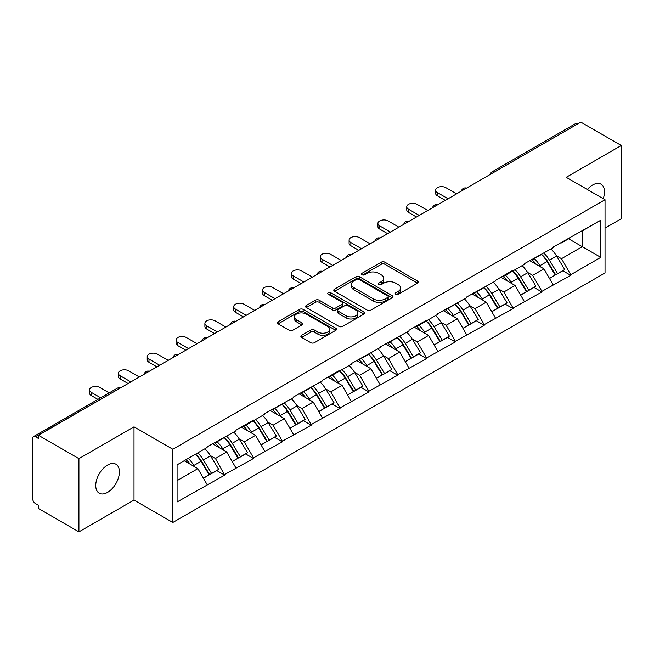 <?xml version="1.0" encoding="UTF-8"?>
<svg xmlns="http://www.w3.org/2000/svg" width="654" height="654" viewBox="0 0 654 654"><rect width="100%" height="100%" fill="white"/><g stroke="black" fill="none" stroke-linecap="round" stroke-linejoin="round"><path stroke-width="0.98" d="M395.727 294.267A1.799 1.038 0 0 0 398.27 294.267L417.546 283.133A2.567 1.48 0 0 0 418.298 282.087A2.567 1.48 0 0 0 417.546 281.04L384.887 262.18A2.567 1.48 0 0 0 381.257 262.18L361.981 273.315A1.799 1.038 0 0 0 361.449 274.042A1.799 1.038 0 0 0 361.981 274.778A1.799 1.038 0 0 0 364.515 274.778L367.017 273.339A8.208 4.742 0 0 1 378.625 273.339L381.347 274.909A8.208 4.742 0 0 1 383.751 278.261A8.208 4.742 0 0 1 381.347 281.612L378.854 283.051A1.799 1.038 0 0 0 378.331 283.787A1.799 1.038 0 0 0 378.854 284.523A1.799 1.038 0 0 0 381.396 284.523L383.89 283.084A8.208 4.742 0 0 1 395.498 283.084L398.221 284.654A8.208 4.742 0 0 1 400.632 288.005A8.208 4.742 0 0 1 398.221 291.357L395.727 292.796A1.799 1.038 0 0 0 395.204 293.532A1.799 1.038 0 0 0 395.727 294.267L395.727 292.796M107.567 465.051A16.734 9.663 -60 0 1 115.938 464.226A16.734 9.663 -60 0 1 118.497 477.633A16.734 9.663 -60 0 1 107.567 492.38A16.734 9.663 -60 0 1 99.204 493.206A16.734 9.663 -60 0 1 96.637 479.799A16.734 9.663 -60 0 1 107.567 465.051M587.341 189.513A16.734 9.663 -60 0 1 592.647 185A16.734 9.663 -60 0 1 601.01 184.166A16.734 9.663 -60 0 1 603.225 198.677M301.6 335.306A2.567 1.48 0 0 0 300.848 336.352A2.567 1.48 0 0 0 301.6 337.399L310.764 342.688A2.567 1.48 0 0 0 314.394 342.688L335.804 330.327A2.567 1.48 0 0 0 336.557 329.281A2.567 1.48 0 0 0 335.804 328.234L303.137 309.375A2.567 1.48 0 0 0 299.516 309.375L278.097 321.735A2.567 1.48 0 0 0 277.345 322.79A2.567 1.48 0 0 0 278.097 323.836L289.166 330.221A2.567 1.48 0 0 0 292.796 330.221L301.96 324.932A2.567 1.48 0 0 0 302.712 323.885A2.567 1.48 0 0 0 301.96 322.839L296.475 319.667A6.867 3.965 0 0 1 294.464 316.863A6.867 3.965 0 0 1 298.698 313.209A6.867 3.965 0 0 1 306.178 314.067L327.687 326.477A6.867 3.965 0 0 1 329.69 329.281A6.867 3.965 0 0 1 325.455 332.943A6.867 3.965 0 0 1 317.975 332.085L314.394 330.017A2.567 1.48 0 0 0 310.764 330.017L301.6 335.306L301.6 337.399M134.005 426.841L78.913 458.65L38.431 435.278L580.817 122.135L621.3 145.507L566.209 177.316L605.032 199.723L172.828 449.257L134.005 426.841L134.005 500.065L172.828 522.472L172.828 449.257M367.196 310.11A2.567 1.48 0 0 0 370.826 310.11L392.237 297.75A2.567 1.48 0 0 0 392.989 296.703A2.567 1.48 0 0 0 392.237 295.649L359.577 276.797A2.567 1.48 0 0 0 355.948 276.797L334.529 289.158A2.567 1.48 0 0 0 333.777 290.204A2.567 1.48 0 0 0 334.529 291.251L367.196 310.11M328.987 294.652A1.799 1.038 0 0 1 330.81 294.905L330.81 292.771L364.016 311.942A2.567 1.48 0 0 1 364.769 312.988A2.567 1.48 0 0 1 364.016 314.034L342.606 326.403A2.567 1.48 0 0 1 338.976 326.403L306.317 307.543L306.317 305.451A2.567 1.48 0 0 0 305.565 306.497A2.567 1.48 0 0 0 306.317 307.543M306.317 305.451L315.481 300.161A2.567 1.48 0 0 1 319.111 300.161L332.355 307.805A2.567 1.48 0 0 0 335.984 307.805L342.067 304.298A2.567 1.48 0 0 0 342.819 303.252A2.567 1.48 0 0 0 342.067 302.197L328.275 294.235A1.799 1.038 0 0 1 327.744 293.507A1.799 1.038 0 0 1 328.856 292.551A1.799 1.038 0 0 1 330.81 292.771M172.828 522.472L605.032 272.939L605.032 199.723M195.505 454.203A17.519 10.112 -120 0 1 201.506 461.209L209.664 474.69L216.785 470.578L224.682 475.139L215.436 458.487L210.318 455.536M224.682 475.139L177.079 501.986L177.079 464.839L207.114 447.5L207.114 446.854L235.955 430.847L235.955 430.209L253.515 420.064L253.515 420.71L264.796 414.195L264.796 413.557L293.63 397.55L293.63 396.904L322.471 380.898L322.471 380.26L340.031 370.115L340.031 370.761L351.312 364.245L351.312 363.608L380.146 347.601L380.146 346.955L408.987 330.949L408.987 330.311L426.547 320.166L426.547 320.812L437.828 314.296L437.828 313.658L466.662 297.652L466.662 297.006L495.503 280.999L495.503 280.362L513.063 270.216L513.063 270.862L524.336 264.347L524.336 263.709L553.178 247.703L553.178 247.057L600.781 220.218L600.781 257.357L570.738 274.705L561.5 258.69L556.374 255.739M541.569 254.406A17.519 10.112 -120 0 1 547.561 261.412L555.728 274.893L562.841 270.781L570.738 275.342L570.738 274.705M570.738 275.342L541.904 291.349L532.658 275.342L527.541 272.383M512.728 271.05A17.519 10.112 -120 0 1 518.728 278.064L526.887 291.545L534.007 287.433L541.904 291.995L541.904 291.349M541.904 291.995L513.063 308.001L503.817 291.995L498.7 289.035M483.886 287.703A17.519 10.112 -120 0 1 489.887 294.717L498.054 308.189L505.166 304.085L513.063 308.639L513.063 308.001M513.063 308.639L484.222 324.654L474.984 308.639L469.858 305.688M455.053 304.355A17.519 10.112 -120 0 1 461.045 311.361L469.212 324.842L476.333 320.73L484.222 325.291L484.222 324.654M484.222 325.291L455.388 341.298L446.142 325.291L441.025 322.332M426.212 321A17.519 10.112 -120 0 1 432.212 328.014L440.371 341.494L447.491 337.382L455.388 341.944L455.388 341.298M455.388 341.944L426.547 357.951L417.301 341.944L412.183 338.985M397.379 337.652A17.519 10.112 -120 0 1 403.371 344.666L411.538 358.139L418.65 354.035L426.547 358.588L426.547 357.951M426.547 358.588L397.706 374.603L388.468 358.588L383.342 355.637M368.537 354.304A17.519 10.112 -120 0 1 374.529 361.31L382.696 374.791L389.817 370.679L397.706 375.241L397.706 374.603M397.706 375.241L368.872 391.247L359.626 375.241L354.509 372.281M339.696 370.949A17.519 10.112 -120 0 1 345.696 377.963L353.855 391.444L360.975 387.332L368.872 391.893L368.872 391.247M368.872 391.893L340.031 407.9L330.793 391.893L325.667 388.934M310.863 387.601A17.519 10.112 -120 0 1 316.855 394.615L325.022 408.088L332.134 403.984L340.031 408.537L340.031 407.9M340.031 408.537L311.198 424.552L301.952 408.537L296.834 405.586M282.021 404.254A17.519 10.112 -120 0 1 288.013 411.26L296.18 424.74L303.301 420.628L311.198 425.19L311.198 424.552M311.198 425.19L282.356 441.197L273.11 425.19L267.993 422.231M253.18 420.898A17.519 10.112 -120 0 1 259.18 427.912L267.339 441.393L274.459 437.281L282.356 441.842L282.356 441.197M282.356 441.842L253.515 457.849L244.277 441.842L239.151 438.883M224.347 437.551A17.519 10.112 -120 0 1 230.339 444.565L238.506 458.037L245.618 453.933L253.515 458.487L253.515 457.849M253.515 458.487L224.682 474.502M214.88 442.374L215.436 442.693L224.682 437.354M215.436 458.487L226.709 451.979L212.476 443.764M235.955 467.986L226.709 451.979M243.721 425.721L244.277 426.048L253.515 420.71M244.277 441.842L255.551 435.327L241.318 427.111M264.796 451.342L255.551 435.327M272.554 409.077L273.11 409.396L282.356 404.058M273.11 425.19L284.392 418.683L270.151 410.459M293.63 434.689L284.392 418.683M301.396 392.425L301.952 392.743L311.198 387.405M301.952 408.537L313.225 402.03L298.992 393.814M322.471 418.037L313.225 402.03M330.237 375.772L330.793 376.099L340.031 370.761M330.793 391.893L342.067 385.378L327.834 377.162M351.312 401.392L342.067 385.378M359.071 359.128L359.626 359.447L368.872 354.108M359.626 375.241L370.908 368.733L356.667 360.509M380.146 384.74L370.908 368.733M387.912 342.475L388.468 342.794L397.706 337.456M388.468 358.588L399.741 352.081L385.508 343.865M408.987 368.088L399.741 352.081M416.753 325.823L417.301 326.15L426.547 320.812M417.301 341.944L428.583 335.428L414.35 327.213M437.828 351.443L428.583 335.428M445.587 309.178L446.142 309.497L455.388 304.159M446.142 325.291L457.424 318.784L443.183 310.56M466.662 334.791L457.424 318.784M474.428 292.526L474.984 292.845L484.222 287.507M474.984 308.639L486.257 302.132L472.024 293.916M495.503 318.138L486.257 302.132M503.269 275.874L503.817 276.201L513.063 270.862M503.817 291.995L515.099 285.479L500.866 277.263M524.336 301.494L515.099 285.479M532.103 259.229L532.658 259.548L541.904 254.21M532.658 275.342L543.932 268.835L529.699 260.611M553.178 284.842L543.932 268.835M578.046 123.737L494.301 172.084M493.116 172.762A3.924 2.264 120 0 1 494.113 171.977A3.924 2.264 60 0 0 492.151 171.781L575.896 123.434A3.924 2.264 60 0 1 577.858 123.631M560.944 242.577L561.5 242.896L570.738 237.557M561.5 258.69L582.297 246.689L582.297 230.887L600.781 220.218M568.612 238.792L600.781 257.357M605.032 228.115L621.3 218.722L621.3 145.507M78.913 458.65L78.913 531.865L38.431 508.493L38.431 505.289L35.471 503.58A3.924 2.264 -120 0 1 32.7 498.781L32.7 438.368A3.924 2.264 -120 0 1 33.509 436.578A3.924 2.264 -120 0 1 35.471 436.774L38.431 438.474L38.431 435.278M78.913 531.865L134.005 500.065M177.079 480.633L197.876 468.632L184.191 460.735M207.114 484.639L197.876 468.632M547.161 261.731L548.077 262.254M518.32 278.375L519.235 278.906M489.478 295.028L490.394 295.559M460.645 311.68L461.561 312.203M431.804 328.324L432.719 328.856M402.962 344.977L403.878 345.508M374.129 361.629L375.044 362.152M345.287 378.274L346.203 378.805M316.454 394.926L317.362 395.457M287.613 411.579L288.528 412.102M258.771 428.223L259.687 428.754M229.938 444.875L230.854 445.407M201.097 461.528L202.012 462.051M396.447 294.521L398.221 293.491A8.208 4.742 0 0 0 400.632 290.139L400.632 288.005M383.751 278.261L383.751 280.394A8.208 4.742 0 0 1 381.347 283.746L379.573 284.776M417.514 283.157L384.887 264.314A2.567 1.48 0 0 0 381.257 264.314L362.692 275.032M392.204 297.766L359.577 278.931A2.567 1.48 0 0 0 355.948 278.931L334.57 291.275M387.699 297.431A1.799 1.038 0 0 0 388.223 296.703A1.799 1.038 0 0 0 387.699 295.968L359.03 279.413A1.799 1.038 0 0 0 356.487 279.413L353.855 280.934A8.208 4.742 0 0 0 351.451 284.286A8.208 4.742 0 0 0 353.855 287.637L373.459 298.952A8.208 4.742 0 0 0 385.067 298.952L387.699 297.431L387.699 299.565A1.799 1.038 0 0 0 388.223 298.837L388.223 296.703M351.451 284.286L351.451 286.419A8.208 4.742 0 0 0 353.855 289.771L353.855 287.637M387.699 299.565L385.067 301.085A8.208 4.742 0 0 1 373.459 301.085L353.855 289.771M306.35 307.56L315.481 302.295L315.481 300.161M342.819 303.252L342.819 305.385A2.567 1.48 0 0 1 342.067 306.432L335.984 309.939A2.567 1.48 0 0 1 332.355 309.939L319.111 302.295A2.567 1.48 0 0 0 315.481 302.295M330.81 294.905L363.984 314.059M346.097 315.743A6.867 3.965 0 0 0 353.585 316.601A6.867 3.965 0 0 0 357.82 312.939A6.867 3.965 0 0 0 355.809 310.135L348.23 305.761A2.567 1.48 0 0 0 344.601 305.761L338.527 309.268A2.567 1.48 0 0 0 337.775 310.323A2.567 1.48 0 0 0 338.527 311.369L346.097 315.743L346.097 317.877A6.867 3.965 0 0 0 353.585 318.735A6.867 3.965 0 0 0 357.82 315.073L357.82 312.939M337.775 310.323L337.775 312.457A2.567 1.48 0 0 0 338.527 313.503L338.527 311.369M346.097 317.877L338.527 313.503M329.69 329.281L329.69 331.414A6.867 3.965 0 0 1 325.455 335.077A6.867 3.965 0 0 1 317.975 334.219L314.394 332.15A2.567 1.48 0 0 0 310.764 332.15L301.633 337.423M294.464 316.863L294.464 319.005A6.867 3.965 0 0 0 296.475 321.801L296.475 319.667M301.927 324.956L296.475 321.801M335.772 330.352L303.137 311.508A2.567 1.48 0 0 0 299.516 311.508L278.138 323.853M437.363 192.578L437.363 195.775A6.017 3.474 180 0 1 435.605 193.322L435.605 190.118A6.017 3.474 0 0 0 437.363 192.578L448.088 198.767M456.59 193.854L445.864 187.665A6.017 3.474 0 0 0 439.316 186.913A6.017 3.474 0 0 0 435.605 190.118M550.954 248.986A21.435 12.377 60 0 1 556.57 256.049L549.45 260.161A21.435 12.377 -120 0 0 543.834 253.098M549.45 260.161L557.617 273.642L564.729 269.53L556.57 256.049M555.728 274.893L557.617 273.642M562.841 270.781L564.729 269.53M531.579 259.532A17.519 10.112 60 0 1 536.411 264.486M534.31 258.592A21.435 12.377 60 0 1 539.934 265.655L540.735 266.987M549.507 278.481L555.213 275.023L547.046 261.551A21.435 12.377 -120 0 0 541.43 254.48M555.213 275.023L549.434 278.359M437.363 195.775L445.309 200.369M408.521 209.223L408.521 212.427A6.017 3.474 180 0 1 406.763 209.975L406.763 206.77A6.017 3.474 0 0 0 408.521 209.223L419.247 215.411M427.749 210.506L417.031 204.318A6.017 3.474 0 0 0 410.475 203.566A6.017 3.474 0 0 0 406.763 206.77M522.113 265.638A21.435 12.377 60 0 1 527.729 272.702L520.617 276.814A21.435 12.377 -120 0 0 514.992 269.742M520.617 276.814L528.775 290.286L535.896 286.182L527.729 272.702M526.887 291.545L528.775 290.286M534.007 287.433L535.896 286.182M502.738 276.184A17.519 10.112 60 0 1 507.569 281.138M505.477 275.244A21.435 12.377 60 0 1 511.093 282.307L511.894 283.632M520.666 295.134L526.372 291.676L518.213 278.195A21.435 12.377 -120 0 0 512.589 271.132M526.372 291.676L520.6 295.011M408.521 212.427L416.475 217.014M379.688 225.875L379.688 229.08A6.017 3.474 180 0 1 377.922 226.619L377.922 223.423A6.017 3.474 0 0 0 379.688 225.875L390.405 232.064M398.907 227.159L388.19 220.962A6.017 3.474 0 0 0 381.634 220.21A6.017 3.474 0 0 0 377.922 223.423M493.271 282.283A21.435 12.377 60 0 1 498.896 289.354L491.775 293.458A21.435 12.377 -120 0 0 486.159 286.395M491.775 293.458L499.942 306.939L507.054 302.827L498.896 289.354M498.054 308.189L499.942 306.939M505.166 304.085L507.054 302.827M473.897 292.829A17.519 10.112 60 0 1 478.728 297.783M476.635 291.888A21.435 12.377 60 0 1 482.251 298.96L483.061 300.284M491.833 311.786L497.539 308.328L489.372 294.848A21.435 12.377 -120 0 0 483.756 287.785M497.539 308.328L491.759 311.664M379.688 229.08L387.634 233.666M350.846 242.528L350.846 245.724A6.017 3.474 180 0 1 349.089 243.272L349.089 240.067A6.017 3.474 0 0 0 350.846 242.528L361.572 248.716M370.074 243.803L359.348 237.615A6.017 3.474 0 0 0 352.8 236.862A6.017 3.474 0 0 0 349.089 240.067M464.438 298.935A21.435 12.377 60 0 1 470.054 305.998L462.934 310.11A21.435 12.377 -120 0 0 457.318 303.047M462.934 310.11L471.101 323.591L478.213 319.479L470.054 305.998M469.212 324.842L471.101 323.591M476.333 320.73L478.213 319.479M445.063 309.481A17.519 10.112 60 0 1 449.895 314.435M447.802 308.541A21.435 12.377 60 0 1 453.418 315.604L454.219 316.937M462.991 328.431L468.697 324.973L460.53 311.5A21.435 12.377 -120 0 0 454.914 304.429M468.697 324.973L462.918 328.308M350.846 245.724L358.793 250.319M322.005 259.172L322.005 262.377A6.017 3.474 180 0 1 320.247 259.924L320.247 256.72A6.017 3.474 0 0 0 322.005 259.172L332.731 265.361M341.233 260.456L330.515 254.267A6.017 3.474 0 0 0 323.959 253.515A6.017 3.474 0 0 0 320.247 256.72M435.597 315.588A21.435 12.377 60 0 1 441.213 322.651L434.101 326.763A21.435 12.377 -120 0 0 428.476 319.692M434.101 326.763L442.259 340.235L449.38 336.131L441.213 322.651M440.371 341.494L442.259 340.235M447.491 337.382L449.38 336.131M416.222 326.133A17.519 10.112 60 0 1 421.053 331.087M418.961 325.193A21.435 12.377 60 0 1 424.577 332.257L425.386 333.581M434.158 345.083L439.856 341.625L431.697 328.144A21.435 12.377 -120 0 0 426.073 321.081M439.856 341.625L434.084 344.96M322.005 262.377L329.959 266.963M293.172 275.825L293.172 279.029A6.017 3.474 180 0 1 291.406 276.568L291.406 273.372A6.017 3.474 0 0 0 293.172 275.825L303.889 282.013M312.399 277.108L301.674 270.911A6.017 3.474 0 0 0 295.118 270.159A6.017 3.474 0 0 0 291.406 273.372M406.755 332.232A21.435 12.377 60 0 1 412.38 339.303L405.259 343.407A21.435 12.377 -120 0 0 399.643 336.344M405.259 343.407L413.426 356.888L420.538 352.776L412.38 339.303M411.538 358.139L413.426 356.888M418.65 354.035L420.538 352.776M387.381 342.778A17.519 10.112 60 0 1 392.22 347.732M390.119 341.838A21.435 12.377 60 0 1 395.735 348.909L396.545 350.233M405.317 361.736L411.023 358.278L402.856 344.797A21.435 12.377 -120 0 0 397.24 337.734M411.023 358.278L405.243 361.613M293.172 279.029L301.118 283.615M264.33 292.477L264.33 295.673A6.017 3.474 180 0 1 262.573 293.221L262.573 290.016A6.017 3.474 0 0 0 264.33 292.477L275.056 298.665M283.558 293.752L272.832 287.564A6.017 3.474 0 0 0 266.284 286.812A6.017 3.474 0 0 0 262.573 290.016M377.922 348.884A21.435 12.377 60 0 1 383.538 355.948L376.418 360.06A21.435 12.377 -120 0 0 370.802 352.997M376.418 360.06L384.585 373.54L391.705 369.428L383.538 355.948M382.696 374.791L384.585 373.54M389.817 370.679L391.705 369.428M358.547 359.43A17.519 10.112 60 0 1 363.379 364.384M361.286 358.49A21.435 12.377 60 0 1 366.902 365.553L367.703 366.886M376.475 378.38L382.181 374.922L374.014 361.449A21.435 12.377 -120 0 0 368.398 354.378M382.181 374.922L376.41 378.257M264.33 295.673L272.277 300.268M235.497 309.121L235.497 312.326A6.017 3.474 180 0 1 233.731 309.873L233.731 306.669A6.017 3.474 0 0 0 235.497 309.121L246.215 315.31M254.717 310.405L243.999 304.216A6.017 3.474 0 0 0 237.443 303.464A6.017 3.474 0 0 0 233.731 306.669M349.081 365.537A21.435 12.377 60 0 1 354.697 372.6L347.585 376.712A21.435 12.377 -120 0 0 341.968 369.641M347.585 376.712L355.743 390.185L362.864 386.081L354.697 372.6M353.855 391.444L355.743 390.185M360.975 387.332L362.864 386.081M329.706 376.083A17.519 10.112 60 0 1 334.537 381.037M332.445 375.143A21.435 12.377 60 0 1 338.061 382.206L338.87 383.53M347.642 395.032L353.34 391.574L345.181 378.094A21.435 12.377 -120 0 0 339.565 371.031M353.34 391.574L347.568 394.91M235.497 312.326L243.443 316.912M206.656 325.774L206.656 328.978A6.017 3.474 180 0 1 204.89 326.518L204.89 323.321A6.017 3.474 0 0 0 206.656 325.774L217.373 331.962M225.883 327.049L215.158 320.861A6.017 3.474 0 0 0 208.61 320.108A6.017 3.474 0 0 0 204.89 323.321M320.239 382.181A21.435 12.377 60 0 1 325.864 389.253L318.743 393.356A21.435 12.377 -120 0 0 313.127 386.293M318.743 393.356L326.91 406.837L334.022 402.725L325.864 389.253M325.022 408.088L326.91 406.837M332.134 403.984L334.022 402.725M300.873 392.727A17.519 10.112 60 0 1 305.704 397.681M303.603 391.787A21.435 12.377 60 0 1 309.228 398.858L310.029 400.183M318.8 411.685L324.507 408.227L316.34 394.746A21.435 12.377 -120 0 0 310.724 387.683M324.507 408.227L318.727 411.562M206.656 328.978L214.602 333.565M177.814 342.426L177.814 345.623A6.017 3.474 180 0 1 176.057 343.17L176.057 339.966A6.017 3.474 0 0 0 177.814 342.426L188.54 348.615M197.042 343.702L186.316 337.513A6.017 3.474 0 0 0 179.768 336.761A6.017 3.474 0 0 0 176.057 339.966M291.406 398.834A21.435 12.377 60 0 1 297.022 405.897L289.902 410.009A21.435 12.377 -120 0 0 284.286 402.946M289.902 410.009L298.069 423.49L305.189 419.377L297.022 405.897M296.18 424.74L298.069 423.49M303.301 420.628L305.189 419.377M272.031 409.379A17.519 10.112 60 0 1 276.863 414.334M274.77 408.439A21.435 12.377 60 0 1 280.386 415.503L281.187 416.835M289.959 428.329L295.665 424.871L287.498 411.399A21.435 12.377 -120 0 0 281.882 404.327M295.665 424.871L289.894 428.206M177.814 345.623L185.769 350.217M148.981 359.071L148.981 362.275A6.017 3.474 180 0 1 147.215 359.823L147.215 356.618A6.017 3.474 0 0 0 148.981 359.071L159.699 365.259M168.201 360.354L157.483 354.166A6.017 3.474 0 0 0 150.927 353.413A6.017 3.474 0 0 0 147.215 356.618M262.565 415.486A21.435 12.377 60 0 1 268.181 422.549L261.069 426.661A21.435 12.377 -120 0 0 255.452 419.59M261.069 426.661L269.227 440.134L276.348 436.03L268.181 422.549M267.339 441.393L269.227 440.134M274.459 437.281L276.348 436.03M243.19 426.032A17.519 10.112 60 0 1 248.021 430.986M245.929 425.092A21.435 12.377 60 0 1 251.545 432.155L252.354 433.479M261.126 444.982L266.824 441.524L258.665 428.043A21.435 12.377 -120 0 0 253.049 420.98M266.824 441.524L261.052 444.859M148.981 362.275L156.927 366.861M120.14 375.723L120.14 378.928A6.017 3.474 180 0 1 118.382 376.467L118.382 373.271A6.017 3.474 0 0 0 120.14 375.723L130.857 381.911M139.367 376.998L128.642 370.81A6.017 3.474 0 0 0 122.094 370.058A6.017 3.474 0 0 0 118.382 373.271M233.731 432.131A21.435 12.377 60 0 1 239.348 439.202L232.227 443.306A21.435 12.377 -120 0 0 226.611 436.243M232.227 443.306L240.394 456.786L247.506 452.674L239.348 439.202M238.506 458.037L240.394 456.786M245.618 453.933L247.506 452.674M214.357 442.676A17.519 10.112 60 0 1 219.188 447.63M217.087 441.736A21.435 12.377 60 0 1 222.712 448.808L223.513 450.132M232.284 461.634L237.991 458.176L229.824 444.695A21.435 12.377 -120 0 0 224.208 437.632M237.991 458.176L232.211 461.511M120.14 378.928L128.086 383.514M91.298 392.375L91.298 395.572A6.017 3.474 180 0 1 89.541 393.119L89.541 389.915A6.017 3.474 0 0 0 91.298 392.375L100.691 397.796M109.193 392.882L99.809 387.462A6.017 3.474 0 0 0 93.252 386.71A6.017 3.474 0 0 0 89.541 389.915M204.89 448.783A21.435 12.377 60 0 1 210.506 455.846L203.394 459.958A21.435 12.377 -120 0 0 197.77 452.895M203.394 459.958L211.553 473.439L218.673 469.327L210.506 455.846M209.664 474.69L211.553 473.439M216.785 470.578L218.673 469.327M185.981 459.697A17.519 10.112 60 0 1 190.347 464.283M188.254 458.389A21.435 12.377 60 0 1 193.87 465.452L194.671 466.784M203.443 478.278L209.149 474.82L200.991 461.348A21.435 12.377 -120 0 0 195.366 454.277M209.149 474.82L203.378 478.156M91.298 395.572L97.92 399.39M119.404 388.525L35.471 436.774M120.213 388.059A3.924 2.264 -60 0 0 119.216 388.419A3.924 2.264 -120 0 0 117.254 388.231L33.509 436.578M464.283 189.415A3.924 2.264 120 0 1 465.28 188.622A3.924 2.264 -60 0 1 466.269 188.262M435.441 206.067A3.924 2.264 120 0 1 436.439 205.274A3.924 2.264 -60 0 1 437.436 204.915M406.608 222.712A3.924 2.264 120 0 1 407.597 221.927A3.924 2.264 -60 0 1 408.595 221.567M377.767 239.364A3.924 2.264 120 0 1 378.764 238.571A3.924 2.264 -60 0 1 379.753 238.211M348.925 256.008A3.924 2.264 120 0 1 349.923 255.224A3.924 2.264 -60 0 1 350.92 254.864M320.092 272.661A3.924 2.264 120 0 1 321.081 271.876A3.924 2.264 -60 0 1 322.079 271.516M291.251 289.313A3.924 2.264 120 0 1 292.248 288.52A3.924 2.264 -60 0 1 293.245 288.161M262.409 305.958A3.924 2.264 120 0 1 263.407 305.173A3.924 2.264 -60 0 1 264.404 304.813M233.576 322.61A3.924 2.264 120 0 1 234.565 321.825A3.924 2.264 -60 0 1 235.563 321.466M204.735 339.262A3.924 2.264 120 0 1 205.732 338.47A3.924 2.264 -60 0 1 206.729 338.11M175.893 355.907A3.924 2.264 120 0 1 176.891 355.122A3.924 2.264 -60 0 1 177.888 354.762M147.06 372.559A3.924 2.264 120 0 1 148.057 371.774A3.924 2.264 -60 0 1 149.047 371.415M398.221 293.491L398.221 291.357M378.854 284.523L378.854 283.051M381.347 283.746L381.347 281.612M361.981 274.778L361.981 273.315M381.257 264.314L381.257 262.18M384.887 264.314L384.887 262.18M417.546 283.133L417.546 281.04M334.529 291.251L334.529 289.158M355.948 278.931L355.948 276.797M359.577 278.931L359.577 276.797M392.237 297.75L392.237 295.649M373.459 301.085L373.459 298.952M385.067 301.085L385.067 298.952M319.111 302.295L319.111 300.161M332.355 309.939L332.355 307.805M335.984 309.939L335.984 307.805M342.067 306.432L342.067 304.298M364.016 314.034L364.016 311.942M310.764 332.15L310.764 330.017M314.394 332.15L314.394 330.017M317.975 334.219L317.975 332.085M301.96 324.932L301.96 322.839M278.097 323.836L278.097 321.735M299.516 311.508L299.516 309.375M303.137 311.508L303.137 309.375M335.804 330.327L335.804 328.234M547.046 261.551L539.934 265.655M518.213 278.195L511.093 282.307M489.372 294.848L482.251 298.96M460.53 311.5L453.418 315.604M431.697 328.144L424.577 332.257M402.856 344.797L395.735 348.909M374.014 361.449L366.902 365.553M345.181 378.094L338.061 382.206M316.34 394.746L309.228 398.858M287.498 411.399L280.386 415.503M258.665 428.043L251.545 432.155M229.824 444.695L222.712 448.808M200.991 461.348L193.87 465.452M492.151 171.781A3.924 3.924 0 0 0 490.271 174.405M466.531 188.115A3.924 3.924 0 0 0 461.43 191.058M437.698 204.759A3.924 3.924 0 0 0 432.596 207.71M408.856 221.412A3.924 3.924 0 0 0 403.755 224.355M380.015 238.064A3.924 3.924 0 0 0 374.914 241.007M351.182 254.708A3.924 3.924 0 0 0 346.08 257.66M322.34 271.361A3.924 3.924 0 0 0 317.239 274.304M293.507 288.013A3.924 3.924 0 0 0 288.398 290.956M264.666 304.658A3.924 3.924 0 0 0 259.564 307.609M235.824 321.31A3.924 3.924 0 0 0 230.723 324.253M206.991 337.963A3.924 3.924 0 0 0 201.882 340.906M178.15 354.607A3.924 3.924 0 0 0 173.048 357.558M149.308 371.259A3.924 3.924 0 0 0 144.207 374.202M120.475 387.912A3.924 3.924 0 0 0 117.254 388.231"/></g></svg>
